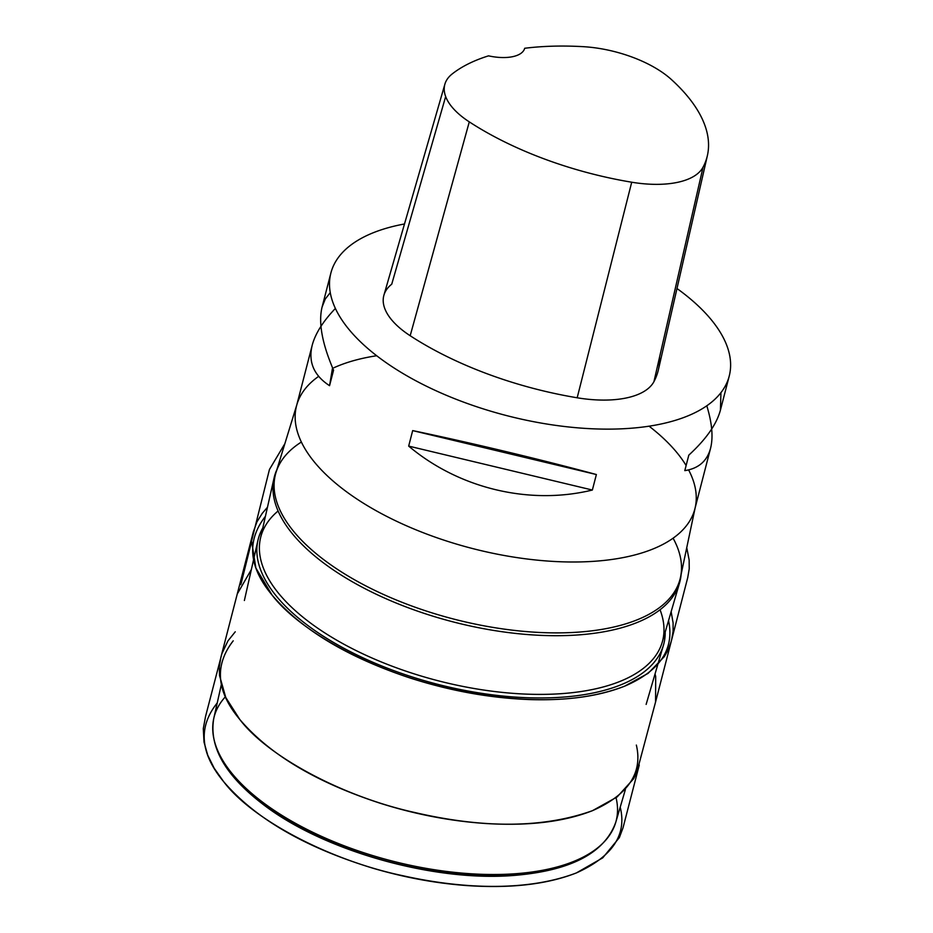 <?xml version="1.0" encoding="UTF-8"?>
<svg xmlns="http://www.w3.org/2000/svg" width="933" height="933" viewBox="0 0 933 933"><rect width="100%" height="100%" fill="white"/><g stroke="black" fill="none" stroke-linecap="round" stroke-linejoin="round"><path stroke-width="1.4" d="M676.985 288.519A205.727 94.035 -165.5 0 1 682.443 292.554A205.727 94.035 -165.5 0 1 729.233 376.046A205.727 94.035 -165.5 0 1 506.514 415.57A205.727 94.035 -165.5 0 1 330.888 273.019A205.727 94.035 -165.5 0 1 404.49 223.978M376.687 355.741A205.727 94.035 14.5 0 0 333.979 367.719M318.666 376.349A205.727 94.035 14.5 0 0 297.056 404.012A205.727 94.035 14.5 0 0 296.531 405.89A205.727 94.035 14.5 0 0 343.321 489.37A205.727 94.035 14.5 0 0 554.039 561.456A205.727 94.035 14.5 0 0 694.875 508.905A205.727 94.035 14.5 0 0 695.318 507.016A205.727 94.035 14.5 0 0 688.601 469.905M685.755 464.926A205.727 94.035 14.5 0 0 649.076 426.183M330.259 292.612L325.279 298.992L322.083 307.074C318.281 322.538 322.118 343.577 333.571 370.191L329.559 385.691C313.873 375.451 308.088 361.969 312.205 345.257C315.261 333.699 322.981 321.419 335.379 308.45M706.794 405.797C712.089 423.092 713.337 437.25 710.561 448.283C707.132 461.065 698.549 468.518 684.799 470.629L688.811 455.129C706.129 439.21 716.672 424.2 720.428 410.088L720.941 392.665M408.677 446.102L412.678 430.603C470.862 442.767 541.42 459.642 596.374 474.535L592.362 490.035C529.582 505.394 459.024 488.519 408.677 446.102L592.362 490.035M659.584 357.024A226.299 103.446 -165.5 0 1 658.406 369.725A226.299 103.446 -165.5 0 1 653.951 381.62A87.434 39.967 -165.5 0 1 577.177 397.785A226.299 103.446 -165.5 0 1 410.182 335.74A87.434 39.967 -165.5 0 1 383.918 295.178A87.434 39.967 -165.5 0 1 391.732 284.203L445.659 96.554M671.375 79.515A220.095 100.612 -165.5 0 1 707.377 155.636A220.095 100.612 -165.5 0 1 703.039 167.205A81.229 37.133 -165.5 0 1 631.711 182.215A220.095 100.612 -165.5 0 1 469.287 121.873A81.229 37.133 -165.5 0 1 444.889 84.18A81.229 37.133 -165.5 0 1 452.143 73.987A220.095 100.612 -165.5 0 1 488.53 55.852A36.002 16.456 -165.5 0 0 524.696 48.271A220.095 100.612 -165.5 0 1 582.903 46.65A81.229 37.133 -165.5 0 1 671.375 79.515M596.374 474.535L412.678 430.603M329.559 385.691L332.545 367.8M665.194 632.038A209.435 95.726 -165.5 0 1 663.433 645.228A209.435 95.726 -165.5 0 1 437.052 684.157A209.435 95.726 -165.5 0 1 257.94 540.359A209.435 95.726 -165.5 0 1 262.791 527.961M660.039 609.75A207.511 94.851 -165.5 0 1 662.243 642.149A207.511 94.851 -165.5 0 1 437.95 680.717A207.511 94.851 -165.5 0 1 260.47 538.248A207.511 94.851 -165.5 0 1 278.104 510.981M681.137 574.25A209.435 95.726 -165.5 0 1 679.527 582.973A209.435 95.726 -165.5 0 1 453.158 621.903A209.435 95.726 -165.5 0 1 274.045 478.104A209.435 95.726 -165.5 0 1 276.856 469.696M673.101 538.189A208.969 95.516 -165.5 0 1 681.37 571.393A208.969 95.516 -165.5 0 1 680.554 577.037A208.969 95.516 -165.5 0 1 453.881 619.115A208.969 95.516 -165.5 0 1 276.028 472.413A208.969 95.516 -165.5 0 1 278.046 467.083A208.969 95.516 -165.5 0 1 301.371 442.044M703.039 167.205L653.951 381.62M631.711 182.215L577.177 397.785M469.287 121.873L410.182 335.74M225.424 696.729A207.616 94.898 14.5 0 0 213.785 718.352A207.616 94.898 14.5 0 0 261.357 801.214A207.616 94.898 14.5 0 0 472.53 873.871A207.616 94.898 14.5 0 0 615.757 822.311A207.616 94.898 14.5 0 0 616.06 797.75M571.311 862.372A204.024 93.253 -165.5 0 1 263.246 803.663A204.024 93.253 -165.5 0 1 233.238 774.938M217.237 702.946C197.924 727.087 200.082 753.328 223.687 781.702C251.945 819.302 329.349 860.319 402.881 875.737C466.908 890.024 529.676 890.805 576.384 872.926C612.48 856.681 627.093 834.767 620.212 807.173M233.227 640.819C214.17 665.346 216.351 691.563 239.793 719.471C266.826 755.403 340.673 796.129 414.777 812.515C484.437 828.702 543.671 828.096 592.455 810.684C628.282 794.811 642.919 772.944 636.353 745.07M265.427 516.311C246.44 540.743 248.644 566.972 272.028 594.997C297.195 628.375 365.619 668.646 441.169 686.606C516.579 704.228 577.737 704.088 624.644 686.175C660.051 670.967 674.687 649.088 668.541 620.562M330.888 273.019L322.083 307.074M312.205 345.257L296.531 405.89M729.233 376.046L720.428 410.088M710.561 448.283L694.875 508.905M707.377 155.636L658.406 369.725M444.889 84.18L383.918 295.178M221.238 685.032L213.785 718.352C208.887 746.493 224.911 774.845 261.858 803.418C322.363 850.931 435.991 882.886 516.812 875.189C571.871 870.151 604.852 852.517 615.757 822.311L625.39 789.551M646.137 704.403L663.433 645.228M244.376 600.502L257.94 540.359M662.243 642.149L679.527 582.973M260.47 538.248L274.045 478.104M296.776 404.945L276.028 472.413M695.12 507.96L680.554 577.037M235.256 631.793L227.944 640.901L221.879 653.695L205.54 716.474L203.301 728.615L204.012 742.073L207.744 755.24L214.182 768.232L223.687 781.702C255.152 818.463 304.753 847.257 372.477 868.087C404.281 877.475 435.851 883.318 467.188 885.592C510.864 888.554 547.263 884.332 576.384 872.926L602.753 857.835L619.384 837.566L623.011 827.863L639.257 765.06M251.362 569.527L237.25 593.994L220.829 657.52L219.337 666.757L219.523 675.492L225.763 697.476L239.793 719.471C269.73 754.61 316.777 782.612 380.944 803.488C416.421 814.626 451.7 821.308 486.781 823.571C528.976 826.067 564.208 821.775 592.455 810.684L617.11 796.969L633.589 778.81L636.761 772.489L655.561 702.013L655.689 676.518L655.048 673.918M241.041 583.883L251.642 541.315L255.864 568.022L272.028 594.997C301.207 629.332 346.994 656.925 409.389 677.778C449.858 690.817 489.872 698.082 529.431 699.563C567.229 700.765 598.963 696.31 624.644 686.175L648.097 673.369L664.343 656.61L668.32 649.555L671.259 641.309L687.726 577.655L689.219 568.838L689.149 560.01L686.746 547.659M284.845 443.723L269.45 469.486L240.667 584.641M267.468 507.26L262.243 513.383L256.948 521.85L253.333 531.833L237.099 594.566M219.383 669.148L219.477 669.824M655.374 702.736L671.62 639.91L673.09 631.408L673.101 622.929L671.142 611.663"/></g></svg>
